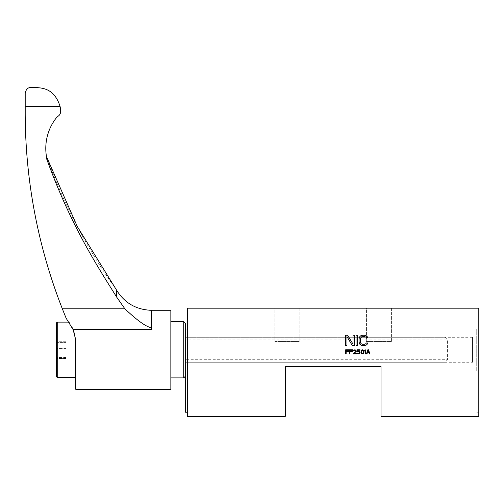 <?xml version="1.0" encoding="UTF-8"?>
<svg xmlns="http://www.w3.org/2000/svg" width="504" height="504" viewBox="0 0 504 504"><rect width="100%" height="100%" fill="white"/><g stroke="black" fill="none" stroke-linecap="round" stroke-linejoin="round"><path stroke-width="0.38" stroke-dasharray="2.52 1.89" d="M361.412 352.718L361.759 350.501L363.145 350.501L363.579 351.565L363.145 353.247L362.017 353.424L361.412 352.718M360.889 351.477L361.5 353.6L362.452 353.953L363.668 353.336L364.014 351.477L363.403 350.148L361.935 349.883L360.889 351.477M381.005 366.44L285.289 366.44L285.289 416.38L187.494 416.38L187.494 308.177L478.8 308.177L478.8 416.38L381.005 416.38L381.005 366.44M478.8 370.604L478.8 328.986L478.8 370.604M274.888 308.177L299.855 308.177L274.888 308.177L299.855 308.177L274.888 308.177L274.888 341.473L299.855 341.473L274.888 341.473L274.888 308.177M366.44 308.177L391.406 308.177L366.44 308.177L391.406 308.177L366.44 308.177L366.44 341.473L391.406 341.473L366.44 341.473L366.44 308.177M187.494 370.604L187.494 328.986L187.494 370.604M185.415 323.392L185.415 412.215M185.415 376.198L185.415 335.336L185.415 376.198M183.733 321.703L183.733 377.887M170.85 377.887L170.85 321.703L170.85 377.887M170.85 310.262L170.85 389.327M150.746 310.294L151.502 310.3L151.502 329.307L151.502 310.3L150.753 310.294M74.876 335.236L75.764 340.061L75.764 377.471M46.702 157.084L46.462 156.429C63.636 204.246 87.009 248.819 116.582 290.14L116.619 290.209C124.652 303.087 136.282 309.784 151.502 310.3L151.502 329.307L72.935 329.307L66.131 318.207L62.345 308.82L124.891 308.82L116.619 297.026C98.236 267.466 71.077 226.605 46.462 158.363L46.462 156.429L47.162 158.363A545.126 545.126 0 0 1 46.425 156.309A49.531 49.531 0 0 1 55.786 118.56A12.487 12.487 0 0 1 58.414 115.983A5.242 5.242 0 0 0 60.575 111.743L60.575 111.22A23.594 23.594 0 0 0 60.089 106.476C54.653 89.126 43.451 88.087 36.975 87.62L30.82 87.62C27.928 87.375 26.057 89.246 25.2 93.24L25.2 106.476L60.089 106.476M116.619 290.209L116.619 297.026M151.502 327.732C146.255 326.945 137.384 320.645 124.891 308.82M47.162 158.363L46.462 156.429L46.462 158.363L47.162 158.363M70.358 324.141L69.325 322.472M69.439 322.642L70.251 323.952M73.54 330.857L71.877 326.964M74.876 335.242L75.764 340.068L74.876 335.242M25.2 106.476L25.2 113.841A538.102 538.102 0 0 0 62.345 308.82M56.41 323.411L56.41 376.179M56.41 356.971L56.41 358.565L56.41 356.971L66.087 356.971L66.087 351.168L66.087 356.971L56.41 356.971L56.41 351.168L66.087 351.168L66.087 348.415L66.087 351.168L56.41 351.168L56.41 348.415L66.087 348.415L66.087 342.619L66.087 348.415L56.41 348.415L56.41 341.025L66.087 341.025L66.087 342.619L66.087 341.025L56.41 341.025M56.41 341.239L56.41 342.159L56.41 341.239L66.087 341.239L66.087 342.159L66.087 341.239L56.41 341.239M56.41 358.344L56.41 357.43L56.41 358.344L66.087 358.565L66.087 357.43L66.087 358.344L56.41 358.344M299.855 308.177L299.855 341.473L274.888 341.473L299.855 341.473L299.855 308.177M391.406 308.177L391.406 341.473L366.44 341.473L391.406 341.473L391.406 308.177M476.721 370.604L476.721 328.986L476.721 370.604M346.935 345.631L346.935 336.559L352.353 345.631L354.306 345.631L354.306 335.229L353.002 335.229L353.002 344.081L347.584 335.229L345.631 335.229L345.631 345.631L346.935 345.631M357.336 345.631L357.336 335.229L356.038 335.229L356.038 345.631L357.336 345.631M367.523 342.978L366.225 342.978L365.356 344.081L362.54 344.308L361.021 343.64L360.373 342.09L360.373 338.77L361.021 337.22L362.54 336.559L364.493 336.559L366.005 337.22L366.225 337.888L367.523 337.888L367.309 336.779L366.44 335.891L364.493 335.229L362.54 335.229L360.587 335.891L359.724 336.779L359.069 338.77L359.069 342.09L359.724 344.081L360.587 344.969L362.54 345.631L365.576 345.41L367.309 344.081L367.523 342.978M346.154 353.953L346.154 352.006L348.409 352.006L348.409 351.477L346.154 351.477L346.154 350.324L348.755 350.324L348.755 349.795L345.631 349.795L345.631 353.953L346.154 353.953M349.965 353.953L349.965 352.006L352.22 352.006L352.22 351.477L349.965 351.477L349.965 350.324L352.567 350.324L352.567 349.795L349.448 349.795L349.448 353.953L349.965 353.953M353.26 353.512L353.26 353.953L356.385 353.953L356.385 353.512L353.953 353.512L356.296 351.301L355.95 350.06L354.734 349.795L353.436 350.412L353.783 350.771L354.218 350.324L355.427 350.324L355.862 350.948L353.26 353.512M357.683 352.094L359.245 351.83L359.768 352.718L358.898 353.512L357.078 352.894L357.512 353.6L358.376 353.953L359.768 353.6L360.026 352.006L358.898 351.301L357.512 351.653L357.512 350.236L360.026 350.236L360.026 349.795L357.078 349.795L357.078 352.094L357.683 352.094M365.746 353.953L365.746 349.795L365.224 349.795L364.707 351.124L365.224 350.501L365.224 353.953L365.746 353.953M368.519 349.795L367.826 349.795L366.44 353.953L366.962 353.953L367.309 352.894L369.041 352.894L369.388 353.953L369.911 353.953L368.519 349.795M368.172 350.148L368.953 352.542L367.397 352.542L368.172 350.148M472.557 337.308L185.415 337.308L445.038 337.308L447.59 339.866L447.59 359.724L447.59 339.866L447.59 359.724L447.59 339.866L185.415 339.866L185.415 359.724L447.59 359.724L445.038 362.281L185.415 362.281L185.415 337.308L185.415 362.281L472.557 362.281L472.557 337.308L472.557 362.281M185.415 359.724L185.415 339.866M185.415 362.281L185.415 337.308L185.415 362.281M445.038 337.308L445.038 362.281L445.038 337.308M57.702 377.471L57.702 322.119M56.41 342.619L66.087 342.619L56.41 342.619M66.087 358.565L56.41 358.565L66.087 358.565M66.087 357.43L56.41 357.43M66.087 342.159L56.41 342.159M476.721 328.986L478.8 328.986M476.721 412.215L478.8 412.215"/><path stroke-width="0.76" d="M361.324 352.183L362.017 353.424L363.145 353.247L363.579 352.183L363.145 350.501L361.759 350.501L361.324 352.183M360.889 352.271L361.5 350.148L362.452 349.795L363.668 350.412L364.014 352.271L363.403 353.6L361.935 353.865L360.889 352.271M285.289 366.44L381.005 366.44L381.005 416.38L478.8 416.38L478.8 308.177L187.494 308.177L187.494 416.38L285.289 416.38L285.289 366.44M346.935 336.559L346.935 345.631L345.631 345.631L345.631 335.229L347.584 335.229L353.002 344.081L353.002 335.229L354.306 335.229L354.306 345.631L352.353 345.631L346.935 336.559M357.336 335.229L357.336 345.631L356.038 345.631L356.038 335.229L357.336 335.229M366.225 342.978L367.523 342.978L367.309 344.081L366.44 344.969L364.493 345.631L361.456 345.41L359.724 344.081L359.069 342.09L359.069 338.77L359.724 336.779L360.587 335.891L362.54 335.229L364.493 335.229L366.44 335.891L367.309 336.779L367.523 337.888L366.225 337.888L366.005 337.22L364.493 336.559L361.67 336.779L360.373 338.77L360.373 342.09L361.021 343.64L362.54 344.308L364.493 344.308L366.005 343.64L366.225 342.978M346.154 352.006L346.154 353.953L345.631 353.953L345.631 349.795L348.755 349.795L348.755 350.324L346.154 350.324L346.154 351.477L348.409 351.477L348.409 352.006L346.154 352.006M349.965 352.006L349.965 353.953L349.448 353.953L349.448 349.795L352.567 349.795L352.567 350.324L349.965 350.324L349.965 351.477L352.22 351.477L352.22 352.006L349.965 352.006M353.26 353.953L355.862 350.948L355.427 350.324L354.218 350.324L353.783 350.771L353.436 350.412L354.734 349.795L355.95 350.06L356.296 351.301L353.953 353.512L356.385 353.512L356.385 353.953L353.26 353.953M358.029 351.83L357.078 352.094L357.078 349.795L360.026 349.795L360.026 350.236L357.512 350.236L357.512 351.653L358.898 351.301L360.026 352.006L359.768 353.6L358.898 353.953L357.512 353.6L357.078 352.894L358.898 353.512L359.768 352.718L359.245 351.83L358.029 351.83M365.746 349.795L365.746 353.953L365.224 353.953L365.224 350.501L364.707 351.124L364.707 350.412L365.746 349.795M367.826 349.795L368.519 349.795L369.911 353.953L369.388 353.953L369.041 352.894L367.309 352.894L366.962 353.953L366.44 353.953L367.826 349.795M187.494 412.215L185.415 412.215L185.415 323.392L183.733 321.703L183.733 377.887L185.415 376.198M183.733 377.887L170.85 377.887M170.85 321.703L183.733 321.703M69.092 322.119L57.702 322.119L57.702 377.471L75.764 377.471L75.764 389.327L170.85 389.327L170.85 310.262L149.669 310.262M75.764 389.327L75.764 340.068L73.282 330.177L71.877 326.964M73.54 330.857L74.876 335.236M124.891 308.82L62.345 308.82A538.102 538.102 0 0 1 25.2 113.841L25.2 93.24C26.05 89.252 27.922 87.375 30.82 87.62L36.975 87.62C43.451 88.087 54.665 89.139 60.089 106.476A23.594 23.594 0 0 1 60.575 111.22L60.575 111.743A5.242 5.242 0 0 1 58.414 115.983A12.487 12.487 0 0 0 55.786 118.56A49.531 49.531 0 0 0 46.425 156.309A545.126 545.126 0 0 0 47.162 158.363L46.462 158.363C71.077 226.605 98.236 267.466 116.619 297.026L124.891 308.82C137.498 320.72 146.368 327.02 151.502 327.732L151.502 310.3C136.275 309.784 124.645 303.087 116.619 290.209L77.351 226.636L46.702 157.084M116.619 297.026L116.619 290.209M151.502 327.732L151.502 329.307L72.935 329.307L66.131 318.207L62.345 308.82M60.089 106.476L25.2 106.476M57.702 377.471A1.291 1.291 0 0 1 56.41 376.179L56.41 323.411A1.291 1.291 0 0 1 57.702 322.119M56.41 341.025L56.41 356.971M368.953 352.542L368.172 350.148L367.397 352.542L368.953 352.542M187.494 328.986L185.415 328.986"/></g></svg>
